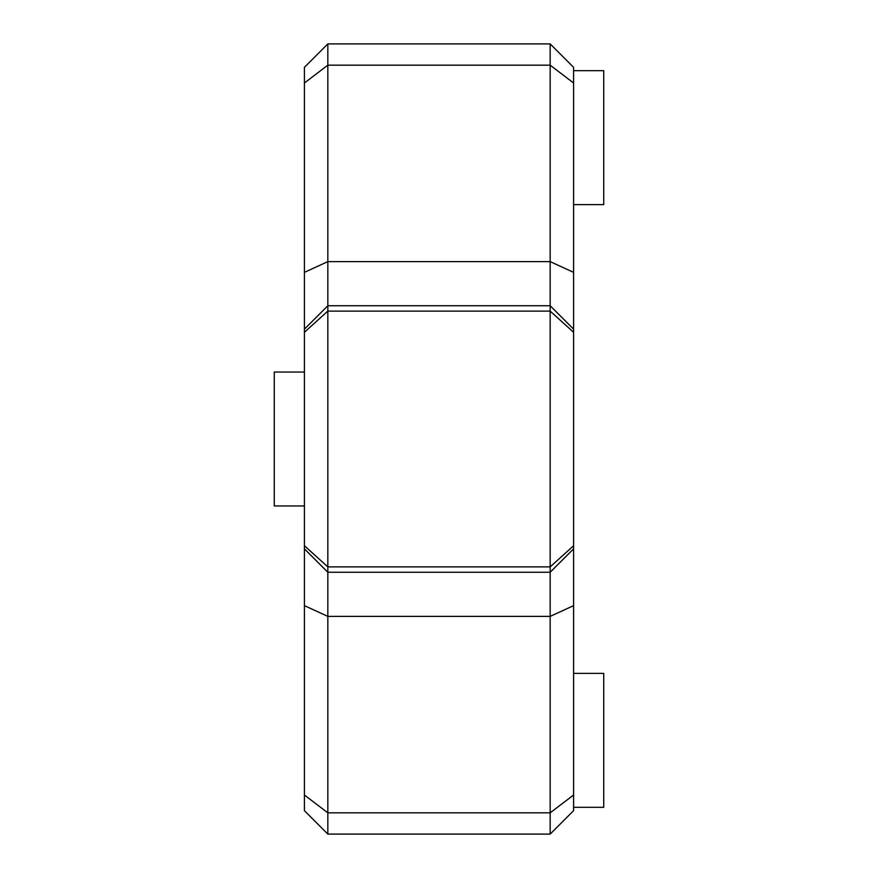 <?xml version="1.0" encoding="UTF-8"?>
<svg xmlns="http://www.w3.org/2000/svg" width="878" height="878" viewBox="0 0 878 878"><rect width="100%" height="100%" fill="white"/><g stroke="black" fill="none" stroke-linecap="round" stroke-linejoin="round"><path stroke-width="1.32" d="M304.403 272.356L327.834 261.622L327.834 834.1L304.403 810.657L304.403 67.343L327.834 43.9L327.834 261.622L550.166 261.622L550.166 43.9L327.834 43.9M327.834 834.1L550.166 834.1L550.166 616.378L327.834 616.378L304.403 605.644M304.403 545.721L327.834 566.892L550.166 566.892L550.166 311.108L327.834 311.108L304.403 332.279M550.166 43.9L573.597 67.343L573.597 82.993L550.166 65.17L327.834 65.17L304.403 82.993M304.403 372.031L274.265 372.031L274.265 505.969L304.403 505.969M573.597 673.382L603.735 673.382L603.735 807.31L573.597 807.31M573.597 70.69L603.735 70.69L603.735 204.618L573.597 204.618M304.403 795.007L327.834 812.83L550.166 812.83L573.597 795.007L573.597 810.657L550.166 834.1M573.597 82.993L573.597 795.007M573.597 605.644L550.166 616.378L550.166 566.892L573.597 545.721M573.597 332.279L550.166 311.108L550.166 261.622L573.597 272.356M304.403 548.827L327.834 572.258L550.166 572.258L573.597 548.827M304.403 329.173L327.834 305.742L550.166 305.742L573.597 329.173"/></g></svg>
